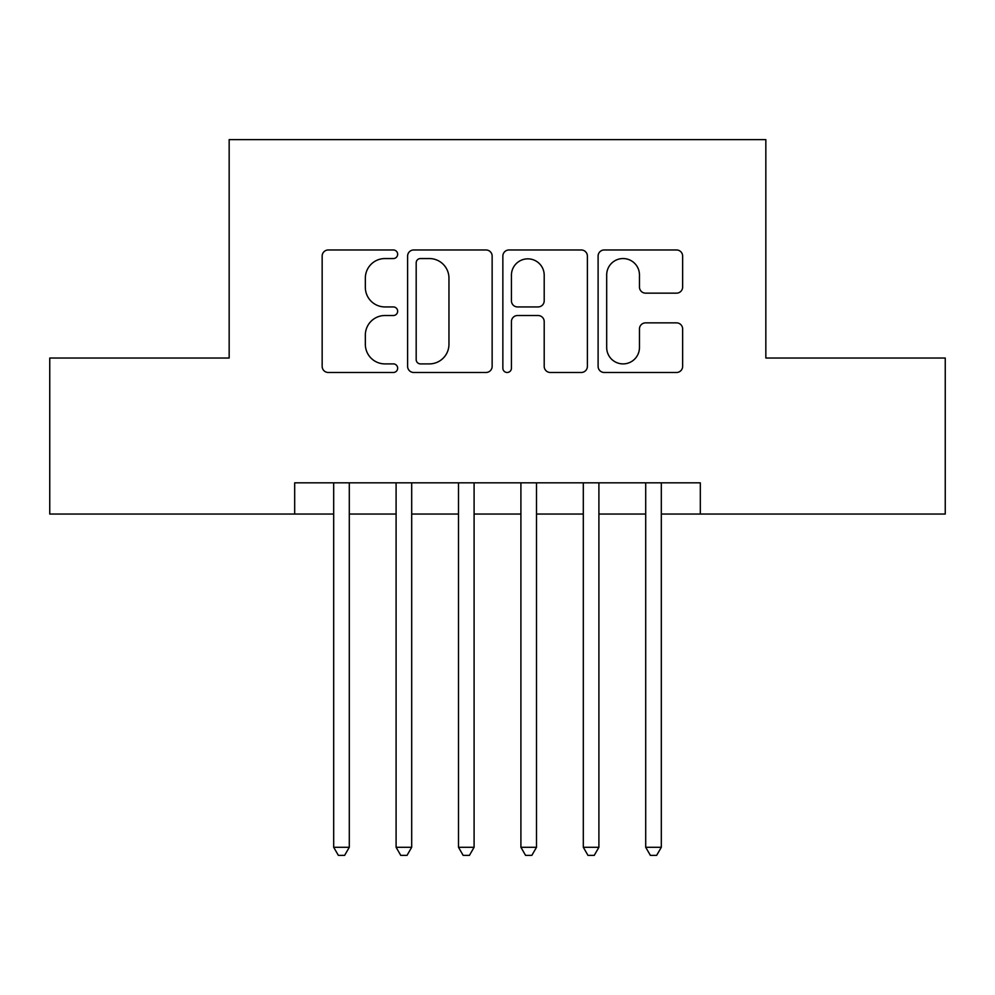 <?xml version="1.0" encoding="UTF-8"?>
<svg xmlns="http://www.w3.org/2000/svg" width="995" height="995" viewBox="0 0 995 995"><rect width="100%" height="100%" fill="white"/><g stroke="black" fill="none" stroke-linecap="round" stroke-linejoin="round"><path stroke-width="1.49" d="M397.652 254.26A4.291 4.291 0 0 0 393.373 249.969L328.288 249.969A6.119 6.119 0 0 0 322.156 256.101L322.156 366.347A6.119 6.119 0 0 0 328.288 372.478L393.373 372.478A4.291 4.291 0 0 0 397.652 368.187A4.291 4.291 0 0 0 393.373 363.896L384.941 363.896A19.601 19.601 0 0 1 365.339 344.295L365.339 335.116A19.601 19.601 0 0 1 384.941 315.514L393.373 315.514A4.291 4.291 0 0 0 397.652 311.224A4.291 4.291 0 0 0 393.373 306.933L384.941 306.933A19.601 19.601 0 0 1 365.339 287.331L365.339 278.152A19.601 19.601 0 0 1 384.941 258.551L393.373 258.551A4.291 4.291 0 0 0 397.652 254.26M676.513 293.152A6.119 6.119 0 0 0 682.645 287.033L682.645 256.101A6.119 6.119 0 0 0 676.513 249.969L604.239 249.969A6.119 6.119 0 0 0 598.107 256.101L598.107 366.347A6.119 6.119 0 0 0 604.239 372.478L676.513 372.478A6.119 6.119 0 0 0 682.645 366.347L682.645 328.984A6.119 6.119 0 0 0 676.513 322.865L645.581 322.865A6.119 6.119 0 0 0 639.462 328.984L639.462 347.516A16.38 16.38 0 0 1 623.069 363.896A16.38 16.38 0 0 1 606.689 347.516L606.689 274.931A16.38 16.38 0 0 1 623.069 258.551A16.38 16.38 0 0 1 639.462 274.931L639.462 287.033A6.119 6.119 0 0 0 645.581 293.152L676.513 293.152M294.682 514.042L49.75 514.042L49.75 358.026L229.161 358.026L229.161 139.611L765.839 139.611L765.839 358.026L945.25 358.026L945.25 514.042L700.318 514.042L700.318 482.836L294.682 482.836L294.682 514.042L333.686 514.042M492.139 256.101A6.119 6.119 0 0 0 486.02 249.969L413.733 249.969A6.119 6.119 0 0 0 407.614 256.101L407.614 366.347A6.119 6.119 0 0 0 413.733 372.478L486.02 372.478A6.119 6.119 0 0 0 492.139 366.347L492.139 256.101M508.98 249.969L581.267 249.969A6.119 6.119 0 0 1 587.386 256.101L587.386 366.347A6.119 6.119 0 0 1 581.267 372.478L550.334 372.478A6.119 6.119 0 0 1 544.203 366.347L544.203 321.634A6.119 6.119 0 0 0 538.084 315.514L517.562 315.514A6.119 6.119 0 0 0 511.43 321.634L511.43 368.187A4.291 4.291 0 0 1 507.151 372.478A4.291 4.291 0 0 1 502.861 368.187L502.861 256.101A6.119 6.119 0 0 1 508.98 249.969M349.295 514.042L396.097 514.042M411.694 514.042L458.496 514.042M474.093 514.042L520.907 514.042M536.504 514.042L583.306 514.042M598.903 514.042L645.705 514.042M661.314 514.042L700.318 514.042M420.475 258.551A4.291 4.291 0 0 0 416.184 262.829L416.184 359.618A4.291 4.291 0 0 0 420.475 363.896L429.355 363.896A19.601 19.601 0 0 0 448.956 344.295L448.956 278.152A19.601 19.601 0 0 0 429.355 258.551L420.475 258.551M544.203 275.242A16.38 16.38 0 0 0 527.823 258.849A16.38 16.38 0 0 0 511.43 275.242L511.43 300.813A6.119 6.119 0 0 0 517.562 306.933L538.084 306.933A6.119 6.119 0 0 0 544.203 300.813L544.203 275.242M349.295 482.836L349.295 847.28L333.686 847.28L333.686 482.836M349.295 847.28L344.606 855.389L338.375 855.389L333.686 847.28M411.694 482.836L411.694 847.28L396.097 847.28L396.097 482.836M411.694 847.28L407.017 855.389L400.774 855.389L396.097 847.28M474.093 482.836L474.093 847.28L458.496 847.28L458.496 482.836M474.093 847.28L469.416 855.389L463.172 855.389L458.496 847.28M536.504 482.836L536.504 847.28L520.907 847.28L520.907 482.836M536.504 847.28L531.827 855.389L525.584 855.389L520.907 847.28M598.903 482.836L598.903 847.28L583.306 847.28L583.306 482.836M598.903 847.28L594.226 855.389L587.983 855.389L583.306 847.28M661.314 482.836L661.314 847.28L645.705 847.28L645.705 482.836M661.314 847.28L656.625 855.389L650.394 855.389L645.705 847.28"/></g></svg>
